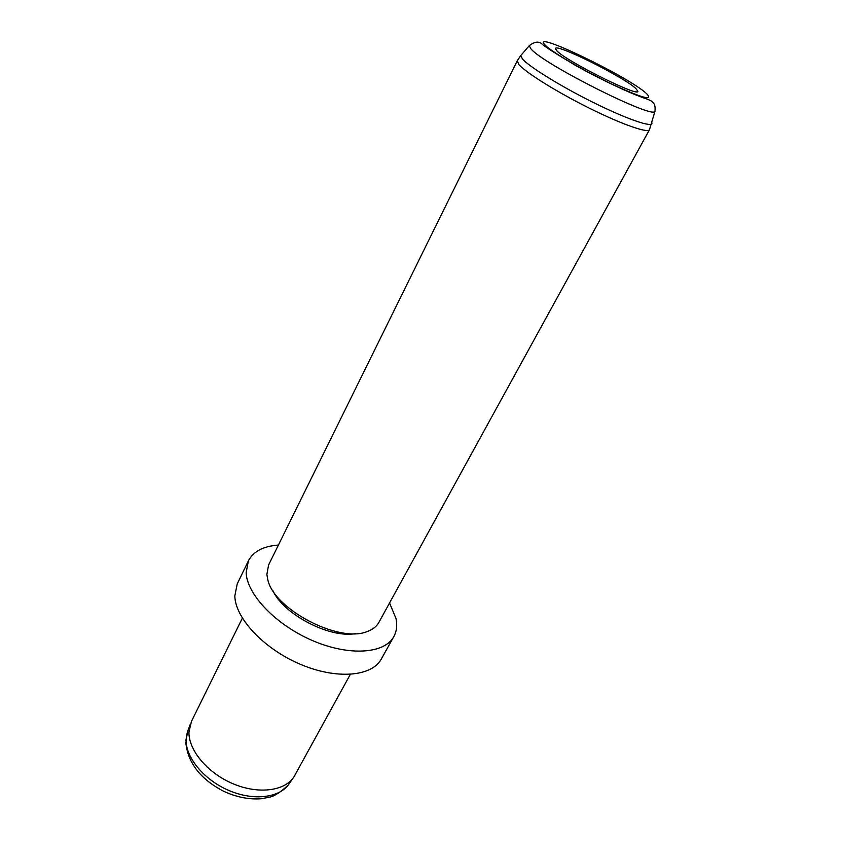 <?xml version="1.0" encoding="UTF-8"?>
<svg xmlns="http://www.w3.org/2000/svg" width="841" height="841" viewBox="0 0 841 841"><rect width="100%" height="100%" fill="white"/><g stroke="black" fill="none" stroke-linecap="round" stroke-linejoin="round"><path stroke-width="1.26" d="M242.366 618.146L191.454 721.378L188.952 732.059C188.447 750.119 207.496 773.016 232.936 783.717C258.334 794.545 284.826 791.097 293.93 776.905L350.319 674.398M389.551 602.965L395.995 618.534C397.404 625.305 396.689 631.307 393.861 636.542L381.351 658.934C372.027 676.563 336.631 679.812 300.237 664.243C263.811 648.853 235.175 618.082 234.818 595.912L237.225 583.906L248.41 560.821C253.404 551.412 263.401 546.156 278.413 545.063M393.861 636.542C384.789 653.73 349.362 656.453 312.663 640.653C275.922 625.01 246.791 594.366 246.15 572.584L248.41 560.821M355.701 633.578C329.956 638.666 283.301 614.361 272.715 590.35M268.573 565.005L266.87 574.435L267.764 579.523C273.682 609.305 339.711 643.68 367.454 631.423C372.847 629.446 376.652 626.45 378.87 622.414L649.483 129.682C647.875 133.446 621.898 124.384 589.467 108.237C557.078 92.132 525.877 72.694 518.929 64.589L517.236 60.836L268.573 565.005M635.68 88.358L637.835 91.133C640.432 98.166 566.477 61.404 556.742 50.733L555.502 48.273C558.161 44.258 623.738 77.109 635.68 88.358M293.194 777.957L289.199 783.675C280.179 797.731 254.108 801.221 229.183 790.614C204.226 780.133 185.577 757.594 186.113 739.733L187.827 730.903L190.255 724.259M545.42 45.34C527.612 28.174 627.754 76.205 646.445 93.488C654.004 101.256 642.724 98.26 612.574 84.489C584.453 71.18 552.232 52.321 545.42 45.34M655.139 110.434L654.981 111.222C654.498 119.99 543.801 64.547 531.039 48.978L529.21 45.75L521.283 54.949M651.985 123.017L651.786 123.774C649.736 127.065 623.875 117.772 591.959 101.803C560.064 85.887 529.473 66.923 522.545 59.07L520.758 55.569L517.236 60.836M288.253 785.01C280.799 791.98 274.755 795.985 270.098 797.047L261.583 798.719C249.283 799.696 236.72 797.247 223.885 791.381C200.452 779.25 187.753 762.871 185.787 742.246M185.808 740.963L187.322 732.332M649.483 129.682L654.981 111.222C655.328 107.364 654.918 104.789 653.772 103.485C651.607 101.214 652.816 101.046 642.282 97.398C627.312 92.037 599.265 78.77 575.118 65.167C557.53 54.739 546.639 47.832 542.434 44.426C539.092 40.988 534.687 41.43 529.21 45.75M636.952 91.711L637.835 91.133M555.533 49.314L555.502 48.273"/></g></svg>
